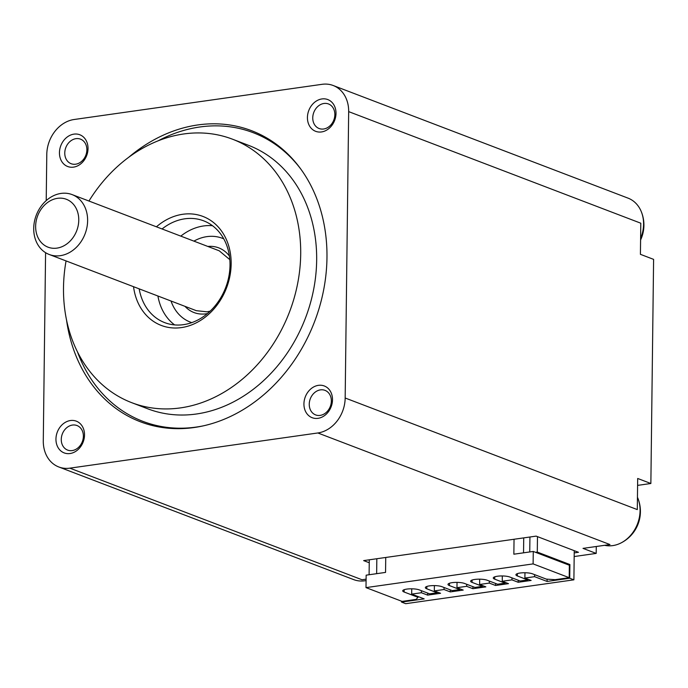 <?xml version="1.0" encoding="UTF-8"?>
<svg xmlns="http://www.w3.org/2000/svg" width="688" height="688" viewBox="0 0 688 688"><rect width="100%" height="100%" fill="white"/><g stroke="black" fill="none" stroke-linecap="round" stroke-linejoin="round"><path stroke-width="1.03" d="M45.58 252.685L43.284 440.853A32.052 26.127 -69.1 0 0 58.798 466.971A32.052 26.127 -69.1 0 0 69.858 468.158L317.839 432.967A32.052 26.127 -69.1 0 0 345.17 398.008L348.67 111.619A32.052 26.127 -69.1 0 0 333.155 85.493A32.052 26.127 -69.1 0 0 322.096 84.314L74.115 119.506A32.052 26.127 -69.1 0 0 46.784 154.456L46.216 200.604M366.085 580.577A32.052 26.127 110.9 0 1 364.76 580.801A32.052 26.127 110.9 0 1 353.701 579.623L58.798 466.971M69.858 468.158L361.983 579.743L366.102 579.158M596.281 546.496L596.195 553.41L583.011 548.379L609.964 544.552L317.839 432.967M596.195 553.41L574.179 556.54M533.114 563.902L569.2 577.679L569.346 565.235L533.269 551.449L533.114 563.902L365.999 587.612L366.154 575.168L385.555 572.407L385.736 557.469L363.634 560.608L369.25 562.75M385.736 557.469L536.141 536.124L578.47 552.292L574.222 552.894M637.449 497.252A32.052 26.127 110.9 0 1 637.664 497.751A32.052 26.127 110.9 0 1 620.258 543.314A32.052 26.127 110.9 0 1 612.741 545.61A32.052 26.127 110.9 0 1 604.606 545.309M348.67 111.619L640.795 223.204L640.416 254.328L653.6 259.367L650.865 483.501L637.681 478.47L637.294 509.593L345.17 398.008M650.865 483.501L637.595 485.384M333.155 85.493L628.058 198.144A32.052 26.127 110.9 0 1 641.164 211.354A32.052 26.127 110.9 0 1 640.614 238.461M128.665 157.328A155.789 126.988 110.9 0 1 300.716 168.956A155.789 126.988 110.9 0 1 326.972 257.647A155.789 126.988 110.9 0 1 202.521 426.027A155.789 126.988 110.9 0 1 66.53 319.98M321.915 98.943A16.994 13.846 110.9 0 1 336.002 113.417A16.994 13.846 110.9 0 1 321.52 131.941A16.994 13.846 110.9 0 1 307.433 117.467A16.994 13.846 110.9 0 1 321.915 98.943M59.452 152.659A16.994 13.846 110.9 0 1 73.943 134.134A16.994 13.846 110.9 0 1 88.021 148.608A16.994 13.846 110.9 0 1 73.539 167.132A16.994 13.846 110.9 0 1 59.452 152.659M70.443 420.531A16.994 13.846 110.9 0 1 84.521 434.997A16.994 13.846 110.9 0 1 70.038 453.53A16.994 13.846 110.9 0 1 55.952 439.056A16.994 13.846 110.9 0 1 70.443 420.531M332.502 399.805A16.994 13.846 110.9 0 1 318.019 418.33A16.994 13.846 110.9 0 1 303.933 403.865A16.994 13.846 110.9 0 1 318.424 385.34A16.994 13.846 110.9 0 1 332.502 399.805M203.536 425.803A154.508 125.947 110.9 0 1 77.477 351.903M158.102 140.834A154.508 125.947 110.9 0 1 301.327 169.798M232.432 139.174L248.394 145.271A141.049 114.973 110.9 0 1 316.661 260.202A141.049 114.973 110.9 0 1 147.731 408.792L131.769 402.695A141.049 114.973 -69.1 0 0 300.699 254.104A141.049 114.973 -69.1 0 0 232.432 139.174A141.049 114.973 -69.1 0 0 88.95 201.034M66.065 260.924A141.049 114.973 -69.1 0 0 63.502 287.765A141.049 114.973 -69.1 0 0 131.769 402.695M156.417 226.808A58.342 47.558 110.9 0 1 206.348 217.933A58.342 47.558 110.9 0 1 231.159 263.968A58.342 47.558 110.9 0 1 185.27 326.869A58.342 47.558 110.9 0 1 133.541 286.698M162.058 228.966A54.498 44.419 110.9 0 1 203.631 220.822A54.498 44.419 110.9 0 1 230.007 265.224A54.498 44.419 110.9 0 1 164.733 322.638A54.498 44.419 110.9 0 1 139.182 288.857M180.798 236.122A54.498 44.419 110.9 0 1 212.497 225.716M174.606 324.899A54.498 44.419 110.9 0 1 157.922 296.012M223.763 238.848A44.875 36.584 -69.1 0 0 222.396 238.289A44.875 36.584 -69.1 0 0 206.916 236.629A44.875 36.584 -69.1 0 0 193.904 241.127M171.028 301.017A44.875 36.584 -69.1 0 0 190.37 322.13A44.875 36.584 -69.1 0 0 191.763 322.629M60.286 255.678A32.052 26.127 -69.1 0 0 86.937 227.358A32.052 26.127 -69.1 0 0 72.111 194.601A32.052 26.127 -69.1 0 0 61.051 193.423A32.052 26.127 -69.1 0 0 34.4 221.734A32.052 26.127 -69.1 0 0 49.235 254.491A32.052 26.127 -69.1 0 0 60.286 255.678M57.508 198.325A25.645 20.907 -69.1 0 0 35.638 226.283A25.645 20.907 -69.1 0 0 56.898 248.127A25.645 20.907 -69.1 0 0 78.767 220.16A25.645 20.907 -69.1 0 0 57.508 198.325M323.953 103.475A13.141 10.716 110.9 0 1 328.486 103.957A13.141 10.716 110.9 0 1 334.566 117.39A13.141 10.716 110.9 0 1 323.644 129A13.141 10.716 110.9 0 1 319.112 128.518A13.141 10.716 110.9 0 1 313.031 115.085A13.141 10.716 110.9 0 1 323.953 103.475M64.767 152.994A13.141 10.716 110.9 0 1 80.513 139.148A13.141 10.716 110.9 0 1 86.869 149.864A13.141 10.716 110.9 0 1 71.131 163.71A13.141 10.716 110.9 0 1 64.767 152.994M72.472 425.055A13.141 10.716 110.9 0 1 77.013 425.545A13.141 10.716 110.9 0 1 83.093 438.978A13.141 10.716 110.9 0 1 72.163 450.588A13.141 10.716 110.9 0 1 67.63 450.098A13.141 10.716 110.9 0 1 61.55 436.665A13.141 10.716 110.9 0 1 72.472 425.055M331.349 401.061A13.141 10.716 110.9 0 1 315.611 414.907A13.141 10.716 110.9 0 1 309.247 404.2A13.141 10.716 110.9 0 1 324.985 390.354A13.141 10.716 110.9 0 1 331.349 401.061M569.2 577.679L555.182 579.674L546.324 579.115L532.443 573.809A8.978 2.141 -179.3 0 0 522.373 572.803A8.978 2.141 -179.3 0 0 515.923 574.772A8.978 2.141 -179.3 0 0 517.35 575.951L517.376 573.629M574.248 550.675L573.895 579.821L569.724 578.23L569.896 564.53L568.159 564.779M569.724 578.23L547.089 581.446L547.115 579.158M411.751 588.808L411.682 594.114L424.178 598.887L401.534 602.095L401.543 601.192M418.029 596.539L418.02 597.322L416.094 599.411L402.076 601.398L365.999 587.612M527.765 579.15L527.756 579.932L517.35 575.951M527.756 579.932L520.205 580.999L509.799 577.026A8.978 2.141 -179.3 0 0 499.737 576.011A8.978 2.141 -179.3 0 0 493.279 577.989A8.978 2.141 -179.3 0 0 494.706 579.167L494.732 576.836M505.121 582.358L505.112 583.14L494.706 579.167M505.112 583.14L497.57 584.215L487.156 580.233A8.978 2.141 -179.3 0 0 477.094 579.227A8.978 2.141 -179.3 0 0 470.635 581.197A8.978 2.141 -179.3 0 0 472.063 582.383L472.097 580.053M482.486 585.574L482.477 586.357L472.063 582.383M482.477 586.357L474.926 587.423L464.52 583.45A8.978 2.141 -179.3 0 0 454.45 582.435A8.978 2.141 -179.3 0 0 447.991 584.413A8.978 2.141 -179.3 0 0 449.427 585.591L449.453 583.269M459.842 588.782L459.833 589.564L449.427 585.591M459.833 589.564L452.283 590.639L441.877 586.666A8.978 2.141 -179.3 0 0 431.806 585.651A8.978 2.141 -179.3 0 0 425.356 587.621A8.978 2.141 -179.3 0 0 426.784 588.808L426.809 586.477M437.198 591.998L437.19 592.781L426.784 588.808M437.19 592.781L429.639 593.856L419.233 589.874A8.978 2.141 -179.3 0 0 409.171 588.868A8.978 2.141 -179.3 0 0 402.712 590.837A8.978 2.141 -179.3 0 0 404.14 592.015L404.166 589.693M418.02 597.322L404.14 592.015M369.284 559.8L369.103 574.747M573.895 579.821L405.696 603.686L401.534 602.095M376.646 573.672L376.835 558.733M547.089 581.446L534.593 576.673L524.892 578.049L531.136 580.431L518.202 582.272L511.958 579.881L511.984 577.86M411.682 594.114L421.391 592.738L427.635 595.12L440.569 593.288L434.326 590.897L444.027 589.521L450.279 591.912L463.213 590.072L456.97 587.69L466.67 586.314L472.914 588.696L485.857 586.864L479.613 584.473L489.314 583.097L495.558 585.479L508.492 583.648L502.249 581.265L511.958 579.881M524.892 578.049L524.961 572.743M518.227 580.242L518.202 582.272M534.593 576.673L534.619 574.643M502.249 581.265L502.317 575.959M495.584 583.458L495.558 585.479M489.314 583.097L489.34 581.068M479.613 584.473L479.674 579.167M472.94 586.666L472.914 588.696M466.67 586.314L466.696 584.284M456.97 587.69L457.03 582.383M450.296 589.883L450.279 591.912M444.027 589.521L444.052 587.492M434.326 590.897L434.395 585.591M427.661 593.09L427.635 595.12M421.391 592.738L421.417 590.708M569.896 564.53L537.285 552.077L537.474 536.631M535.548 552.318L537.285 552.077M523.723 537.887L523.542 552.825M529.932 537.001L529.751 551.948M533.269 551.449L513.859 554.201L514.039 539.263M207.871 246.459A34.624 28.217 110.9 0 1 229.405 256.022M207.415 313.582A34.624 28.217 110.9 0 1 205.979 313.831A34.624 28.217 110.9 0 1 184.986 306.349M620.258 543.314A35.303 35.303 0 0 0 637.664 497.751M640.588 239.992A35.303 35.303 0 0 0 641.164 211.354M223.738 238.796L222.396 238.289M191.711 322.646L190.37 322.13M49.235 254.491L196.338 310.684L207.002 311.819L210.132 311.165M229.809 259.634L219.214 250.793L72.111 194.601"/></g></svg>
